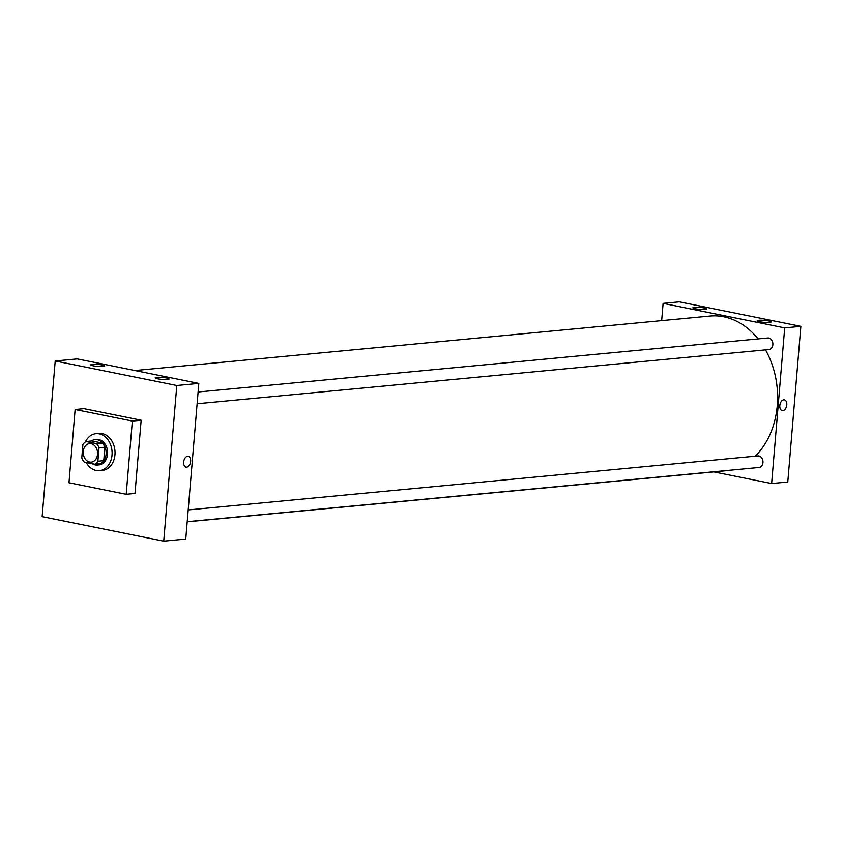 <?xml version="1.0" encoding="UTF-8"?>
<svg xmlns="http://www.w3.org/2000/svg" width="843" height="843" viewBox="0 0 843 843"><rect width="100%" height="100%" fill="white"/><g stroke="black" fill="none" stroke-linecap="round" stroke-linejoin="round"><path stroke-width="1.26" d="M83.236 451.437A9.284 7.176 84.6 0 1 89.516 443.639A9.284 7.176 84.6 0 1 97.525 452.206A9.284 7.176 84.6 0 1 91.265 462.133A9.284 7.176 84.6 0 1 83.236 451.437M84.279 462.122L94.764 464.24A12.476 9.631 84.6 0 0 97.872 461.226L99 447.791A12.476 9.631 84.6 0 0 96.502 443.639L86.007 441.521A12.476 9.631 84.6 0 0 82.909 444.546L81.782 457.981A12.476 9.631 84.6 0 0 84.279 462.122M96.502 443.639L102.372 443.081L91.876 440.963L86.007 441.521M102.372 443.081A12.476 9.631 84.6 0 1 104.869 447.233L99 447.791M94.764 464.24L100.644 463.682A12.476 9.631 84.6 0 0 103.742 460.668L104.869 447.233M92.308 463.745A12.771 9.863 -95.4 0 0 97.461 465.041A12.771 9.863 -95.4 0 0 106.155 452.86A12.771 9.863 -95.4 0 0 97.314 439.74A12.771 9.863 -95.4 0 0 95.059 439.614A12.771 9.863 -95.4 0 0 91.265 441.026M95.059 439.614L96.523 439.477A12.771 9.863 84.6 0 1 98.789 439.593A12.771 9.863 84.6 0 1 107.619 452.712A12.771 9.863 84.6 0 1 98.937 464.893L97.461 465.041M103.742 460.668L97.872 461.226M85.364 441.943A18.578 14.342 84.6 0 1 95.976 433.692A18.578 14.342 84.6 0 1 112.003 450.836A18.578 14.342 84.6 0 1 99.485 470.679A18.578 14.342 84.6 0 1 86.186 462.512M95.976 433.692L98.916 433.418A18.578 14.342 84.6 0 1 114.943 450.552A18.578 14.342 84.6 0 1 102.414 470.394L99.485 470.679M68.978 482.765L75.132 409.519L132.351 421.047L126.197 494.304L68.978 482.765M75.132 409.519L83.942 408.676L141.16 420.214L135.006 493.471L126.197 494.304M176.798 385.493L163.732 541.164L42.15 516.654L55.216 360.983L176.798 385.493L198.832 383.407L77.25 358.897L55.216 360.983L176.798 385.493L163.732 541.164L185.755 539.077L198.832 383.407M141.16 420.214L132.351 421.047M167.504 379.487A6.965 1.001 -175.2 0 1 159.77 379.16A6.965 1.001 -175.2 0 1 155.207 377.822A6.965 1.001 -175.2 0 1 159.211 377.253A6.965 1.001 -175.2 0 1 166.545 377.991A6.965 1.001 -175.2 0 1 169.085 378.992A6.965 1.001 -175.2 0 1 167.504 379.487M92.414 364.345A6.965 1.001 -175.2 0 1 102.182 365.008A6.965 1.001 -175.2 0 1 104.722 366.01A6.965 1.001 -175.2 0 1 97.693 366.431A6.965 1.001 -175.2 0 1 90.833 364.85A6.965 1.001 -175.2 0 1 92.414 364.345M55.216 360.983L42.15 516.654L163.732 541.164M186.061 467.127A5.511 3.414 101.4 0 0 186.693 467.159A5.511 3.414 -78.6 0 1 186.061 467.127A5.511 3.414 -78.6 0 1 183.806 461.058A5.511 3.414 -78.6 0 1 188.242 456.326A5.511 3.414 -78.6 0 1 190.581 461.901A5.511 3.414 -78.6 0 1 186.693 467.159A5.511 3.414 101.4 0 0 190.581 461.901A5.511 3.414 101.4 0 0 188.242 456.326M134.975 370.53L710.038 316.03A77.777 60.064 84.6 0 1 758.11 338.918M765.507 349.877A77.777 60.064 84.6 0 1 755.202 456.189M728.289 470.405A77.777 60.064 84.6 0 1 724.706 470.879L187.199 521.828M198.105 391.995L767.836 337.99A5.806 4.478 84.6 0 1 772.841 343.354A5.806 4.478 84.6 0 1 768.932 349.55L197.114 403.744M188.2 509.931L757.931 455.937A5.806 4.478 84.6 0 1 758.963 455.989A5.806 4.478 84.6 0 1 762.978 461.953A5.806 4.478 84.6 0 1 759.027 467.486L187.22 521.691M663.114 303.375L784.696 327.874L800.85 326.346L679.268 301.836L663.114 303.375L661.671 320.614M713.905 471.911L771.63 483.545L784.696 327.874M769.533 322.426A6.965 1.001 -175.2 0 1 761.787 322.1A6.965 1.001 -175.2 0 1 757.225 320.761A6.965 1.001 -175.2 0 1 761.24 320.192A6.965 1.001 -175.2 0 1 768.574 320.93A6.965 1.001 -175.2 0 1 771.103 321.931A6.965 1.001 -175.2 0 1 769.533 322.426M694.432 307.295A6.965 1.001 -175.2 0 1 704.211 307.958A6.965 1.001 -175.2 0 1 706.74 308.949A6.965 1.001 -175.2 0 1 699.722 309.37A6.965 1.001 -175.2 0 1 692.862 307.79A6.965 1.001 -175.2 0 1 694.432 307.295M771.63 483.545L787.784 482.017L800.85 326.346M779.817 405.557A5.511 3.414 -78.6 0 1 784.39 399.824A5.511 3.414 -78.6 0 1 786.645 405.894A5.511 3.414 -78.6 0 1 782.209 410.625A5.511 3.414 -78.6 0 1 779.817 405.557M782.209 410.625A5.511 3.414 101.4 0 0 786.645 405.894A5.511 3.414 101.4 0 0 784.39 399.824"/></g></svg>
